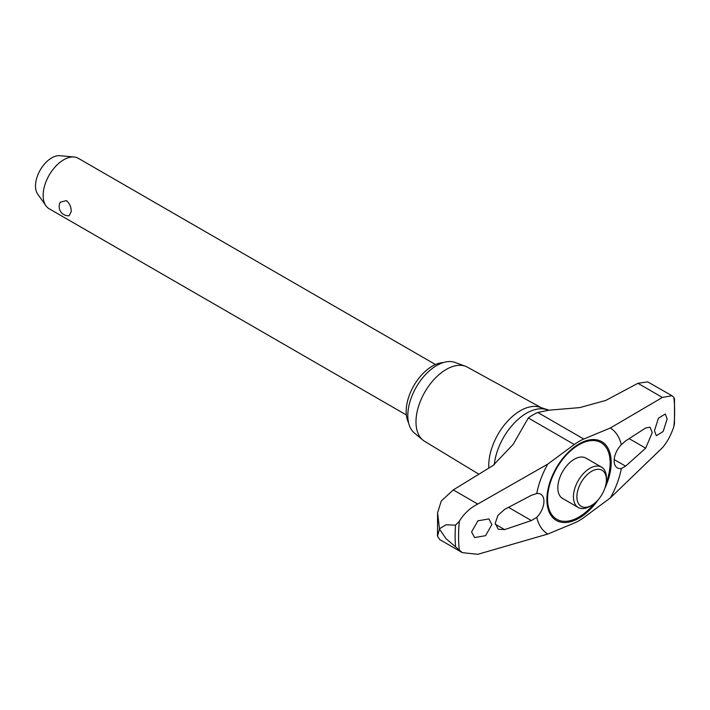 <?xml version="1.0" encoding="UTF-8"?>
<svg xmlns="http://www.w3.org/2000/svg" width="710" height="710" viewBox="0 0 710 710"><rect width="100%" height="100%" fill="white"/><g stroke="black" fill="none" stroke-linecap="round" stroke-linejoin="round"><path stroke-width="1.06" d="M549.043 410.176L540.177 407.345A44.641 25.773 120 0 0 506.736 422.13A44.641 25.773 120 0 0 488.782 465.378A44.641 25.773 120 0 0 488.87 468.103M591.643 505.342L589.912 506.345A23.306 13.454 -60 0 1 578.259 507.499L562.648 498.482A23.306 13.454 -60 0 1 557.82 487.814A23.306 13.454 -60 0 1 574.301 459.272A23.306 13.454 -60 0 1 585.945 458.119L601.565 467.136A23.306 13.454 -60 0 1 606.384 477.803L606.384 479.8A20.856 12.043 120 0 0 591.643 471.289A20.856 12.043 120 0 0 576.893 496.831A20.856 12.043 120 0 0 591.643 505.342A20.856 12.043 120 0 0 606.384 479.8M671.997 395.736L647.653 381.865L637.926 383.302L605.719 400.458L579.75 407.602L548.954 410.185L537.798 412.483A48.546 28.027 120 0 0 533.041 414.844A48.546 28.027 120 0 0 528.293 417.968L513.179 444.336L493.051 465.511L453.273 489.918L441.274 501.011L437.582 512.744L439.463 528.781L446.013 524.805L455.527 525.16L459.317 521.255C463.967 513.641 470.118 507.898 477.759 504.056L547.765 464.118L574.284 444.522A48.546 28.027 -60 0 1 583.789 439.037L610.307 428.006L662.421 397.44L671.997 395.736L673.888 397.369L673.959 399.055M439.463 528.781A157.345 90.844 120 0 0 439.463 528.923A157.345 90.844 120 0 0 439.463 529.065L437.493 536.21L439.774 539.609L462.361 552.655L446.013 538.668L439.463 529.065M541.331 407.753L467.402 367.159A42.813 24.717 120 0 0 465.441 366.262A42.813 24.717 120 0 0 433.304 380.276A42.813 24.717 120 0 0 415.989 421.864A42.813 24.717 120 0 0 422.832 440.049A42.813 24.717 120 0 0 424.598 441.309L478.913 474.236M465.441 366.262L455.074 362.455A40.923 23.625 120 0 0 424.358 375.847A40.923 23.625 120 0 0 407.815 415.598A40.923 23.625 120 0 0 414.356 432.985L422.832 440.049M504.615 529.607L498.269 529.252L495.234 523.297L497.959 515.345L504.615 509.407L531.382 495.305L536.733 493.556A15.531 8.973 -60 0 1 540.709 494.195A15.531 8.973 -60 0 1 543.931 501.313A15.531 8.973 -60 0 1 536.733 517.368L531.382 520.563L504.615 529.607L495.287 524.22M645.665 427.97L650.111 427.234L652.233 432.656L645.665 448.179L625.616 466.159L621.339 468.52A15.531 8.973 -60 0 1 617.363 467.881A15.531 8.973 -60 0 1 614.141 460.772A15.531 8.973 -60 0 1 621.339 444.708L625.616 440.901L645.665 427.97M491.879 524.583L485.56 535.686L474.573 537.559L471.591 531.897L477.919 520.812L488.906 518.93L491.879 524.583M654.451 430.713L658.418 418.252L665.279 414.001L667.134 419.006L663.184 431.476L656.315 435.736L654.451 430.713M578.259 507.499A23.306 13.454 -60 0 1 573.432 496.831A23.306 13.454 -60 0 1 583.602 473.375A23.306 13.454 -60 0 1 601.565 467.136M408.561 422.698A37.026 21.38 -60 0 1 406.173 411.472A37.026 21.38 -60 0 1 443.271 362.57M435.487 364.532L78.313 158.312A29.128 16.818 120 0 0 74.071 156.999A29.128 16.818 120 0 0 53.463 168.873A29.128 16.818 120 0 0 43.15 195.427A29.128 16.818 120 0 0 45.928 205.749A29.128 16.818 120 0 0 49.185 208.767L406.36 414.977M71.222 211.633L69.154 215.742A9.177 9.177 0 0 1 60.288 202.217L66.376 200.602C69.633 203.353 71.248 207.036 71.222 211.633M45.928 205.749L37.683 194.087A22.933 13.241 -60 0 1 35.5 185.958A22.933 13.241 -60 0 1 43.621 165.048A22.933 13.241 -60 0 1 59.853 155.694L74.071 156.999M674.5 398.612L674.465 423.613L673.888 426.461C671.012 435.106 667.187 442.188 662.421 447.69L610.307 497.959A61.575 35.553 120 0 0 621.339 468.52M621.339 444.708A61.575 35.553 120 0 0 610.307 428.006M547.765 464.118A61.575 35.553 120 0 0 536.733 493.556M536.733 517.368A61.575 35.553 120 0 0 547.765 534.071L477.759 554.306L462.361 552.655M610.307 497.959L583.789 517.554A48.546 28.027 -60 0 1 574.284 523.039L547.765 534.071M546.94 409.741A45.955 26.536 120 0 0 526.527 413.202A45.955 26.536 120 0 0 494.284 464.722M606.171 482.844A44.269 25.56 120 0 0 610.165 462.867A44.269 25.56 120 0 0 578.863 444.797A44.269 25.56 120 0 0 547.57 499.015A44.269 25.56 120 0 0 578.863 517.084A44.269 25.56 120 0 0 594.172 503.63M604.84 488.276A45.467 26.252 120 0 0 611.186 462.476A45.467 26.252 120 0 0 579.041 443.919A45.467 26.252 120 0 0 546.886 499.6A45.467 26.252 120 0 0 579.041 518.158A45.467 26.252 120 0 0 598.21 499.769M455.527 525.16A155.002 89.495 120 0 0 455.137 536.068A155.002 89.495 120 0 0 455.527 546.522M508.6 507.41L531.382 520.563M614.194 459.565L625.616 466.159M629.237 438.691L645.665 448.179M673.888 426.461A152.774 88.2 120 0 0 673.888 397.369M637.926 383.302L662.421 397.44M537.798 412.483L583.789 439.037M528.293 417.968L574.284 444.522M453.273 489.918L477.759 504.056M459.317 521.255A152.774 88.2 120 0 0 459.317 550.348M437.582 512.744L437.493 536.21"/></g></svg>
